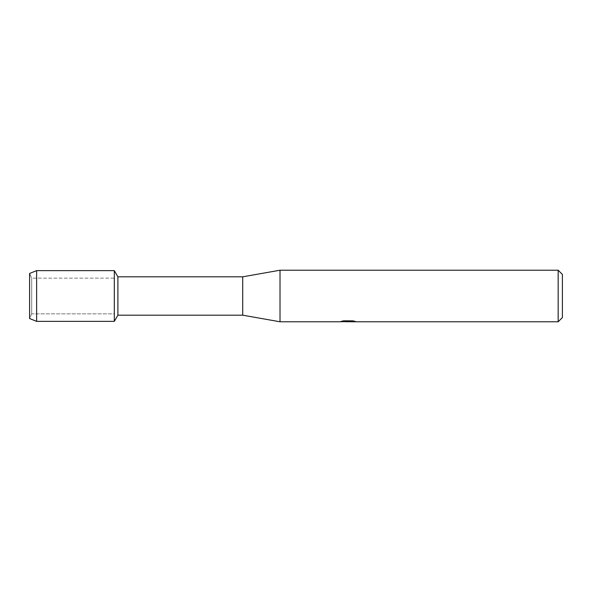 <?xml version="1.0" encoding="UTF-8"?>
<svg xmlns="http://www.w3.org/2000/svg" width="592" height="592" viewBox="0 0 592 592"><rect width="100%" height="100%" fill="white"/><g stroke="black" fill="none" stroke-linecap="round" stroke-linejoin="round"><path stroke-width="0.44" stroke-dasharray="2.96 2.22" d="M31.687 313.856L29.6 318.54L29.6 273.46L31.687 278.144L114.315 278.144L114.315 313.856L31.687 313.856L31.687 278.144L31.687 313.856L29.6 318.54L29.6 273.46L31.687 278.144L31.687 313.856L31.687 278.144L114.315 278.144L114.315 313.856L114.315 278.144L114.315 313.856L31.687 313.856M348.029 321.56L353.772 321.167L353.772 321.56L350.131 321.73M353.772 321.56L348.126 321.73M350.131 321.782L353.772 321.619M348.599 321.33L339.778 321.73L343.175 320.783L346.579 321.73M343.175 320.783L340.4 321.73M345.758 321.73L343.175 320.842M343.604 320.783L341.392 321.33M355.133 321.375L352.751 320.783L343.597 320.842M562.4 274.451L562.4 317.549M558.167 270.218L558.167 321.782M280.016 270.218L280.016 321.782M242.72 276.819L242.72 315.181M117.889 276.819L117.889 315.181M114.315 270.625L114.315 321.375L114.315 270.625M36.63 270.625L36.63 321.375"/><path stroke-width="0.89" d="M341.392 321.33L348.599 321.382L339.778 321.782L280.016 321.782L242.72 315.181L117.889 315.181L114.315 321.375L36.63 321.375L29.6 318.54L29.6 273.46L36.63 270.625L114.315 270.625L117.889 276.819L242.72 276.819L280.016 270.218L558.167 270.218L562.4 274.451L562.4 317.549L558.167 321.782L350.131 321.782L355.133 321.375M117.889 315.181L117.889 276.819M114.315 321.375L114.315 270.625L114.315 321.375M242.72 315.181L242.72 276.819M280.016 321.782L280.016 270.218M348.126 321.73L345.758 321.73M347.674 321.782L346.579 321.782M558.167 321.782L558.167 270.218M348.599 321.382L341.184 321.382L343.604 320.842M343.597 320.842L352.751 320.842L355.407 321.449L350.042 321.767M340.4 321.73L348.029 321.611M36.63 321.375L36.63 270.625M29.6 318.54L29.6 273.46M347.689 321.73L350.042 321.73"/></g></svg>
